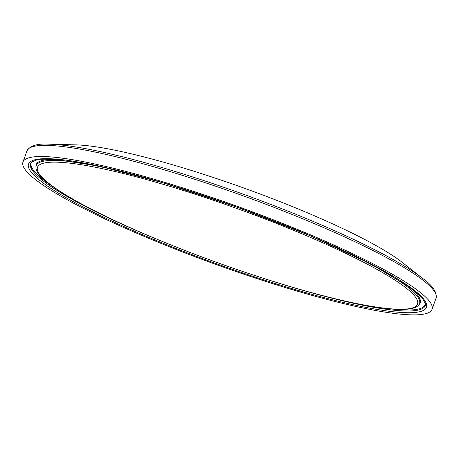<?xml version="1.0" encoding="UTF-8"?>
<svg xmlns="http://www.w3.org/2000/svg" width="459" height="459" viewBox="0 0 459 459"><rect width="100%" height="100%" fill="white"/><g stroke="black" fill="none" stroke-linecap="round" stroke-linejoin="round"><path stroke-width="0.69" d="M40.444 183.284A217.394 30.96 -160.2 0 0 264.998 281.201A217.394 30.96 -160.2 0 0 432.034 309.337A217.394 30.96 -160.2 0 0 237.98 206.567A217.394 30.96 -160.2 0 0 22.95 162.061A217.394 30.96 -160.2 0 0 40.444 183.284M402.113 262.284A188.672 26.869 -160.2 0 0 244.561 188.288A188.672 26.869 -160.2 0 0 75.999 144.872L49.429 144.183A216.143 30.782 -160.2 0 1 149.158 163.863A216.143 30.782 -160.2 0 1 423.026 278.688L402.113 262.284M308.649 293.444A211.461 30.116 -160.2 0 0 344.485 250.981A211.461 30.116 -160.2 0 0 29.347 162.67A211.461 30.116 -160.2 0 0 308.649 293.444M156.203 238.95A209.711 29.869 19.8 0 1 31.551 161.998L38.206 159.388L52.292 158.946L98.932 166.089L163.811 183.032L237.682 207.382L310.123 235.702L370.918 264.011L411.407 288.235L421.982 297.558L425.447 303.806A209.711 29.869 19.8 0 1 308.362 291.884A209.711 29.869 19.8 0 1 280.386 283.656M31.878 161.688A209.327 29.812 -160.2 0 0 54.77 187.84M391.085 308.918A209.327 29.812 -160.2 0 0 425.39 303.359M149.99 180.553A201.943 28.762 19.8 0 1 416.72 305.436A201.943 28.762 19.8 0 1 115.766 221.106A201.943 28.762 19.8 0 1 149.99 180.553M174.655 186.308A203.693 29.009 -160.2 0 0 149.709 178.999A203.693 29.009 -160.2 0 0 35.986 167.415C34.976 186.635 138.388 236.431 246.013 272.617C333.9 301.953 407.936 317.542 418.574 305.155A203.693 29.009 -160.2 0 0 403.14 283.731A203.693 29.009 -160.2 0 0 299.704 231.33M63.348 159.904A204.077 29.066 -160.2 0 0 35.928 166.445L35.986 167.415M418.574 305.155L419.239 304.449A204.077 29.066 -160.2 0 0 403.777 282.979A204.077 29.066 -160.2 0 0 402.279 281.929M423.026 278.688C432.705 285.653 437.043 292.154 436.05 298.189A217.394 30.96 -160.2 0 0 148.073 165.183A217.394 30.96 -160.2 0 0 26.966 150.908C30.047 145.623 37.535 143.386 49.429 144.183M26.966 150.908L22.95 162.061M436.05 298.189L432.034 309.337"/></g></svg>
